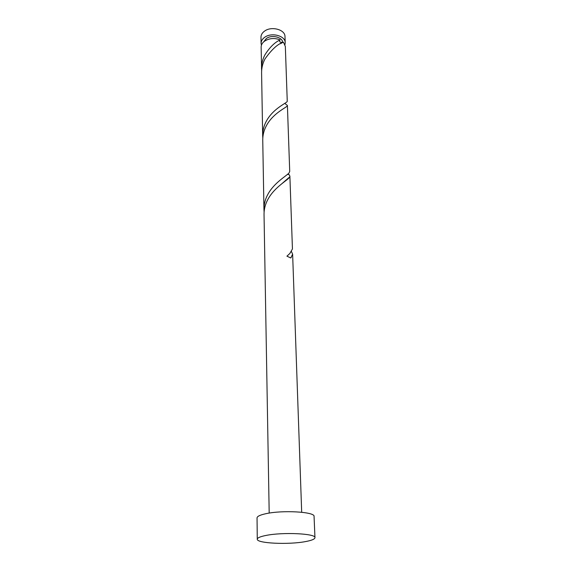 <?xml version="1.0" encoding="UTF-8"?>
<svg xmlns="http://www.w3.org/2000/svg" width="572" height="572" viewBox="0 0 572 572"><rect width="100%" height="100%" fill="white"/><g stroke="black" fill="none" stroke-linecap="round" stroke-linejoin="round"><path stroke-width="0.86" d="M261.075 43.379L260.975 37.223C260.982 34.885 262.169 32.854 264.529 31.131C271.414 25.833 285.249 29.601 284.985 36.594L285.206 42.75C285.464 35.786 271.571 32.046 264.65 37.323C262.283 39.032 261.089 41.055 261.075 43.379L261.411 45.224M284.963 44.609L285.206 42.75M282.775 42.593C282.647 37.144 271.779 34.399 266.359 38.51L263.728 41.82M257.271 539.196L257.042 517.91C257.128 516.402 259.953 515.022 265.508 513.785C282.082 509.902 315.251 511.811 314.064 516.416L314.957 537.68C314.815 539.146 311.668 540.447 305.519 541.584C288.624 544.866 256.521 543.379 257.271 539.196C257.357 537.844 260.217 536.6 265.844 535.478C282.618 531.953 316.18 533.562 314.957 537.68M269.19 513.098L264.035 214.4C264.007 209.159 265.294 204.161 267.896 199.399C274.846 186.501 288.624 179.858 289.725 176.891L289.882 176.112L289.039 174.524L287.487 174.431M289.882 176.112L292.442 248.97L289.84 253.489L286.922 256.17L290.783 257.979L292.628 254.19L291.47 251.601M283.119 42.428L280.223 42.164C279.372 41.198 279.343 40.448 280.13 39.897C274.667 37.766 269.534 38.145 264.729 41.041C262.348 42.75 261.154 44.759 261.139 47.083L261.626 70.806M280.13 39.897C274.81 42.292 269.769 47.24 265 54.726C262.648 59.102 261.49 63.778 261.518 68.762M262.67 135.693L261.59 72.844C261.554 67.861 262.72 63.17 265.079 58.78C271.986 49.149 278.121 43.644 283.483 42.257L285.335 46.446L287.251 101.18C287.873 102.731 273.552 107.729 266.33 121.2C263.864 125.747 262.648 130.58 262.67 135.693L262.805 137.931M287.401 105.455L289.718 171.4L289.082 172.901C286.608 175.897 274.145 182.611 267.796 194.48C265.201 199.213 263.921 204.204 263.949 209.445L262.748 140.183C262.72 135.064 263.942 130.223 266.416 125.654C273.659 112.169 288.023 107.093 287.401 105.455L284.806 103.389M263.949 209.445L264.1 211.919M292.628 254.19L301.687 512.247M291.27 257.4L290.726 257.936M289.725 176.891L282.082 183.519M282.339 42.621L280.595 43.687"/></g></svg>
